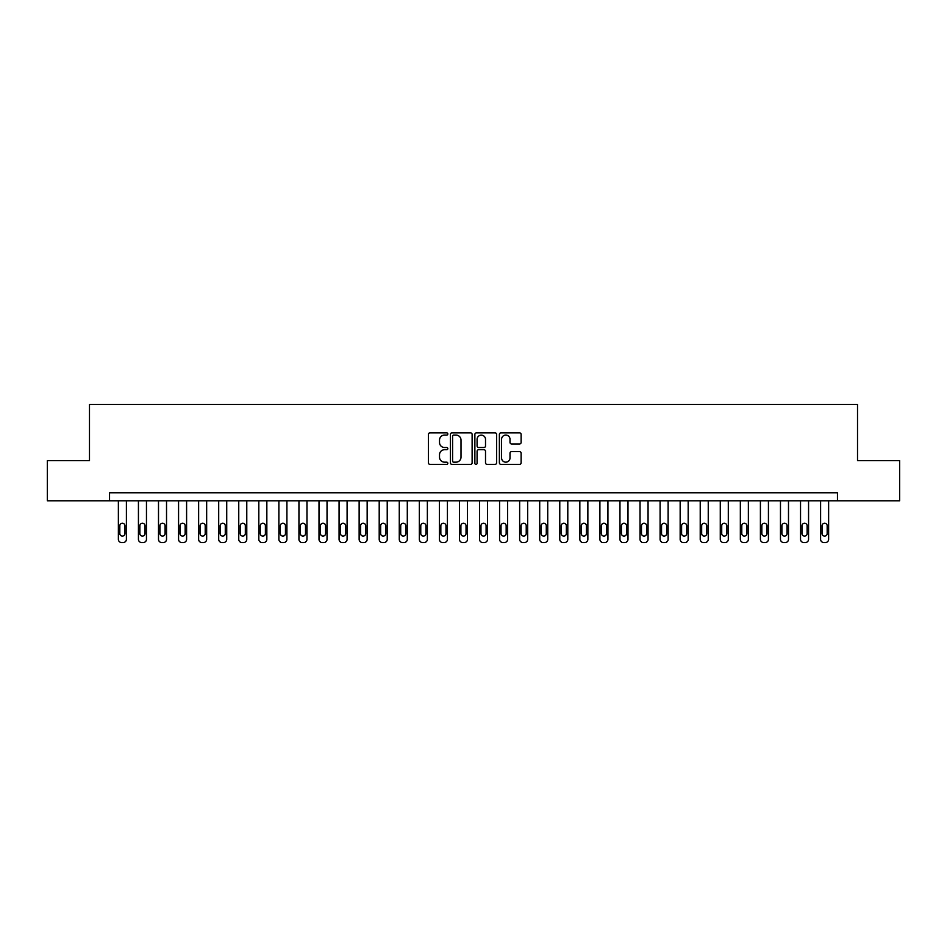 <?xml version="1.0" encoding="UTF-8"?>
<svg xmlns="http://www.w3.org/2000/svg" width="947" height="947" viewBox="0 0 947 947"><rect width="100%" height="100%" fill="white"/><g stroke="black" fill="none" stroke-linecap="round" stroke-linejoin="round"><path stroke-width="1.42" d="M447.824 433.975A1.101 1.101 0 0 0 446.712 432.862L429.974 432.862A1.574 1.574 0 0 0 428.399 434.436L428.399 462.799A1.574 1.574 0 0 0 429.974 464.373L446.712 464.373A1.101 1.101 0 0 0 447.824 463.272A1.101 1.101 0 0 0 446.712 462.172L444.545 462.172A5.043 5.043 0 0 1 439.515 457.129L439.515 454.761A5.043 5.043 0 0 1 444.545 449.718L446.712 449.718A1.101 1.101 0 0 0 447.824 448.618A1.101 1.101 0 0 0 446.712 447.517L444.545 447.517A5.043 5.043 0 0 1 439.515 442.474L439.515 440.118A5.043 5.043 0 0 1 444.545 435.075L446.712 435.075A1.101 1.101 0 0 0 447.824 433.975M519.548 443.977A1.574 1.574 0 0 0 521.122 442.403L521.122 434.436A1.574 1.574 0 0 0 519.548 432.862L500.951 432.862A1.574 1.574 0 0 0 499.377 434.436L499.377 462.799A1.574 1.574 0 0 0 500.951 464.373L519.548 464.373A1.574 1.574 0 0 0 521.122 462.799L521.122 453.187A1.574 1.574 0 0 0 519.548 451.612L511.593 451.612A1.574 1.574 0 0 0 510.007 453.187L510.007 457.957A4.214 4.214 0 0 1 505.793 462.172A4.214 4.214 0 0 1 501.579 457.957L501.579 439.29A4.214 4.214 0 0 1 505.793 435.075A4.214 4.214 0 0 1 510.007 439.29L510.007 442.403A1.574 1.574 0 0 0 511.593 443.977L519.548 443.977M109.544 500.785L47.35 500.785L47.35 460.656L89.48 460.656L89.48 404.476L857.52 404.476L857.52 460.656L899.65 460.656L899.65 500.785L837.456 500.785L837.456 492.76L109.544 492.76L109.544 500.785L837.456 500.785M472.127 434.436A1.574 1.574 0 0 0 470.541 432.862L451.956 432.862A1.574 1.574 0 0 0 450.381 434.436L450.381 462.799A1.574 1.574 0 0 0 451.956 464.373L470.541 464.373A1.574 1.574 0 0 0 472.127 462.799L472.127 434.436M476.459 432.862L495.044 432.862A1.574 1.574 0 0 1 496.619 434.436L496.619 462.799A1.574 1.574 0 0 1 495.044 464.373L487.089 464.373A1.574 1.574 0 0 1 485.515 462.799L485.515 451.305A1.574 1.574 0 0 0 483.941 449.718L478.661 449.718A1.574 1.574 0 0 0 477.087 451.305L477.087 463.272A1.101 1.101 0 0 1 475.986 464.373A1.101 1.101 0 0 1 474.873 463.272L474.873 434.436A1.574 1.574 0 0 1 476.459 432.862M453.684 435.075A1.101 1.101 0 0 0 452.583 436.176L452.583 461.071A1.101 1.101 0 0 0 453.684 462.172L455.969 462.172A5.043 5.043 0 0 0 461.011 457.129L461.011 440.118A5.043 5.043 0 0 0 455.969 435.075L453.684 435.075M485.515 439.361A4.214 4.214 0 0 0 481.301 435.147A4.214 4.214 0 0 0 477.087 439.361L477.087 445.942A1.574 1.574 0 0 0 478.661 447.517L483.941 447.517A1.574 1.574 0 0 0 485.515 445.942L485.515 439.361M126.401 500.785L126.401 539.305A3.208 3.208 0 0 1 123.193 542.524L121.583 542.524A3.208 3.208 0 0 1 118.375 539.305L118.375 500.785M124.957 533.528L124.957 525.822A2.569 2.569 0 0 0 122.388 523.253A2.569 2.569 0 0 0 119.819 525.822L119.819 533.528A2.569 2.569 0 0 0 122.388 536.097A2.569 2.569 0 0 0 124.957 533.528M146.465 500.785L146.465 539.305A3.208 3.208 0 0 1 143.257 542.524L141.648 542.524A3.208 3.208 0 0 1 138.44 539.305L138.44 500.785M145.021 533.528L145.021 525.822A2.569 2.569 0 0 0 142.452 523.253A2.569 2.569 0 0 0 139.884 525.822L139.884 533.528A2.569 2.569 0 0 0 142.452 536.097A2.569 2.569 0 0 0 145.021 533.528M166.53 500.785L166.53 539.305A3.208 3.208 0 0 1 163.322 542.524L161.712 542.524A3.208 3.208 0 0 1 158.504 539.305L158.504 500.785M165.086 533.528L165.086 525.822A2.569 2.569 0 0 0 162.517 523.253A2.569 2.569 0 0 0 159.948 525.822L159.948 533.528A2.569 2.569 0 0 0 162.517 536.097A2.569 2.569 0 0 0 165.086 533.528M186.595 500.785L186.595 539.305A3.208 3.208 0 0 1 183.387 542.524L181.777 542.524A3.208 3.208 0 0 1 178.569 539.305L178.569 500.785M185.15 533.528L185.15 525.822A2.569 2.569 0 0 0 182.582 523.253A2.569 2.569 0 0 0 180.013 525.822L180.013 533.528A2.569 2.569 0 0 0 182.582 536.097A2.569 2.569 0 0 0 185.15 533.528M206.659 500.785L206.659 539.305A3.208 3.208 0 0 1 203.439 542.524L201.841 542.524A3.208 3.208 0 0 1 198.633 539.305L198.633 500.785M205.215 533.528L205.215 525.822A2.569 2.569 0 0 0 202.646 523.253A2.569 2.569 0 0 0 200.077 525.822L200.077 533.528A2.569 2.569 0 0 0 202.646 536.097A2.569 2.569 0 0 0 205.215 533.528M226.724 500.785L226.724 539.305A3.208 3.208 0 0 1 223.504 542.524L221.906 542.524A3.208 3.208 0 0 1 218.698 539.305L218.698 500.785M225.279 533.528L225.279 525.822A2.569 2.569 0 0 0 222.711 523.253A2.569 2.569 0 0 0 220.142 525.822L220.142 533.528A2.569 2.569 0 0 0 222.711 536.097A2.569 2.569 0 0 0 225.279 533.528M246.776 500.785L246.776 539.305A3.208 3.208 0 0 1 243.568 542.524L241.97 542.524A3.208 3.208 0 0 1 238.751 539.305L238.751 500.785M245.332 533.528L245.332 525.822A2.569 2.569 0 0 0 242.763 523.253A2.569 2.569 0 0 0 240.207 525.822L240.207 533.528A2.569 2.569 0 0 0 242.763 536.097A2.569 2.569 0 0 0 245.332 533.528M266.841 500.785L266.841 539.305A3.208 3.208 0 0 1 263.633 542.524L262.035 542.524A3.208 3.208 0 0 1 258.815 539.305L258.815 500.785M265.397 533.528L265.397 525.822A2.569 2.569 0 0 0 262.828 523.253A2.569 2.569 0 0 0 260.259 525.822L260.259 533.528A2.569 2.569 0 0 0 262.828 536.097A2.569 2.569 0 0 0 265.397 533.528M286.905 500.785L286.905 539.305A3.208 3.208 0 0 1 283.698 542.524L282.099 542.524A3.208 3.208 0 0 1 278.88 539.305L278.88 500.785M285.461 533.528L285.461 525.822A2.569 2.569 0 0 0 282.893 523.253A2.569 2.569 0 0 0 280.324 525.822L280.324 533.528A2.569 2.569 0 0 0 282.893 536.097A2.569 2.569 0 0 0 285.461 533.528M306.97 500.785L306.97 539.305A3.208 3.208 0 0 1 303.762 542.524L302.152 542.524A3.208 3.208 0 0 1 298.944 539.305L298.944 500.785M305.526 533.528L305.526 525.822A2.569 2.569 0 0 0 302.957 523.253A2.569 2.569 0 0 0 300.388 525.822L300.388 533.528A2.569 2.569 0 0 0 302.957 536.097A2.569 2.569 0 0 0 305.526 533.528M327.035 500.785L327.035 539.305A3.208 3.208 0 0 1 323.827 542.524L322.217 542.524A3.208 3.208 0 0 1 319.009 539.305L319.009 500.785M325.59 533.528L325.59 525.822A2.569 2.569 0 0 0 323.022 523.253A2.569 2.569 0 0 0 320.453 525.822L320.453 533.528A2.569 2.569 0 0 0 323.022 536.097A2.569 2.569 0 0 0 325.59 533.528M347.099 500.785L347.099 539.305A3.208 3.208 0 0 1 343.891 542.524L342.281 542.524A3.208 3.208 0 0 1 339.073 539.305L339.073 500.785M345.655 533.528L345.655 525.822A2.569 2.569 0 0 0 343.086 523.253A2.569 2.569 0 0 0 340.518 525.822L340.518 533.528A2.569 2.569 0 0 0 343.086 536.097A2.569 2.569 0 0 0 345.655 533.528M367.164 500.785L367.164 539.305A3.208 3.208 0 0 1 363.956 542.524L362.346 542.524A3.208 3.208 0 0 1 359.138 539.305L359.138 500.785M365.72 533.528L365.72 525.822A2.569 2.569 0 0 0 363.151 523.253A2.569 2.569 0 0 0 360.582 525.822L360.582 533.528A2.569 2.569 0 0 0 363.151 536.097A2.569 2.569 0 0 0 365.72 533.528M387.228 500.785L387.228 539.305A3.208 3.208 0 0 1 384.02 542.524L382.41 542.524A3.208 3.208 0 0 1 379.202 539.305L379.202 500.785M385.784 533.528L385.784 525.822A2.569 2.569 0 0 0 383.215 523.253A2.569 2.569 0 0 0 380.647 525.822L380.647 533.528A2.569 2.569 0 0 0 383.215 536.097A2.569 2.569 0 0 0 385.784 533.528M407.293 500.785L407.293 539.305A3.208 3.208 0 0 1 404.085 542.524L402.475 542.524A3.208 3.208 0 0 1 399.267 539.305L399.267 500.785M405.849 533.528L405.849 525.822A2.569 2.569 0 0 0 403.28 523.253A2.569 2.569 0 0 0 400.711 525.822L400.711 533.528A2.569 2.569 0 0 0 403.28 536.097A2.569 2.569 0 0 0 405.849 533.528M427.357 500.785L427.357 539.305A3.208 3.208 0 0 1 424.149 542.524L422.54 542.524A3.208 3.208 0 0 1 419.332 539.305L419.332 500.785M425.913 533.528L425.913 525.822A2.569 2.569 0 0 0 423.345 523.253A2.569 2.569 0 0 0 420.776 525.822L420.776 533.528A2.569 2.569 0 0 0 423.345 536.097A2.569 2.569 0 0 0 425.913 533.528M447.422 500.785L447.422 539.305A3.208 3.208 0 0 1 444.202 542.524L442.604 542.524A3.208 3.208 0 0 1 439.396 539.305L439.396 500.785M445.978 533.528L445.978 525.822A2.569 2.569 0 0 0 443.409 523.253A2.569 2.569 0 0 0 440.84 525.822L440.84 533.528A2.569 2.569 0 0 0 443.409 536.097A2.569 2.569 0 0 0 445.978 533.528M467.487 500.785L467.487 539.305A3.208 3.208 0 0 1 464.267 542.524L462.669 542.524A3.208 3.208 0 0 1 459.461 539.305L459.461 500.785M466.031 533.528L466.031 525.822A2.569 2.569 0 0 0 463.474 523.253A2.569 2.569 0 0 0 460.905 525.822L460.905 533.528A2.569 2.569 0 0 0 463.474 536.097A2.569 2.569 0 0 0 466.031 533.528M487.539 500.785L487.539 539.305A3.208 3.208 0 0 1 484.331 542.524L482.733 542.524A3.208 3.208 0 0 1 479.513 539.305L479.513 500.785M486.095 533.528L486.095 525.822A2.569 2.569 0 0 0 483.526 523.253A2.569 2.569 0 0 0 480.969 525.822L480.969 533.528A2.569 2.569 0 0 0 483.526 536.097A2.569 2.569 0 0 0 486.095 533.528M507.604 500.785L507.604 539.305A3.208 3.208 0 0 1 504.396 542.524L502.798 542.524A3.208 3.208 0 0 1 499.578 539.305L499.578 500.785M506.16 533.528L506.16 525.822A2.569 2.569 0 0 0 503.591 523.253A2.569 2.569 0 0 0 501.022 525.822L501.022 533.528A2.569 2.569 0 0 0 503.591 536.097A2.569 2.569 0 0 0 506.16 533.528M527.668 500.785L527.668 539.305A3.208 3.208 0 0 1 524.46 542.524L522.851 542.524A3.208 3.208 0 0 1 519.643 539.305L519.643 500.785M526.224 533.528L526.224 525.822A2.569 2.569 0 0 0 523.655 523.253A2.569 2.569 0 0 0 521.087 525.822L521.087 533.528A2.569 2.569 0 0 0 523.655 536.097A2.569 2.569 0 0 0 526.224 533.528M547.733 500.785L547.733 539.305A3.208 3.208 0 0 1 544.525 542.524L542.915 542.524A3.208 3.208 0 0 1 539.707 539.305L539.707 500.785M546.289 533.528L546.289 525.822A2.569 2.569 0 0 0 543.72 523.253A2.569 2.569 0 0 0 541.151 525.822L541.151 533.528A2.569 2.569 0 0 0 543.72 536.097A2.569 2.569 0 0 0 546.289 533.528M567.798 500.785L567.798 539.305A3.208 3.208 0 0 1 564.59 542.524L562.98 542.524A3.208 3.208 0 0 1 559.772 539.305L559.772 500.785M566.353 533.528L566.353 525.822A2.569 2.569 0 0 0 563.785 523.253A2.569 2.569 0 0 0 561.216 525.822L561.216 533.528A2.569 2.569 0 0 0 563.785 536.097A2.569 2.569 0 0 0 566.353 533.528M587.862 500.785L587.862 539.305A3.208 3.208 0 0 1 584.654 542.524L583.044 542.524A3.208 3.208 0 0 1 579.836 539.305L579.836 500.785M586.418 533.528L586.418 525.822A2.569 2.569 0 0 0 583.849 523.253A2.569 2.569 0 0 0 581.28 525.822L581.28 533.528A2.569 2.569 0 0 0 583.849 536.097A2.569 2.569 0 0 0 586.418 533.528M607.927 500.785L607.927 539.305A3.208 3.208 0 0 1 604.719 542.524L603.109 542.524A3.208 3.208 0 0 1 599.901 539.305L599.901 500.785M606.482 533.528L606.482 525.822A2.569 2.569 0 0 0 603.914 523.253A2.569 2.569 0 0 0 601.345 525.822L601.345 533.528A2.569 2.569 0 0 0 603.914 536.097A2.569 2.569 0 0 0 606.482 533.528M627.991 500.785L627.991 539.305A3.208 3.208 0 0 1 624.783 542.524L623.173 542.524A3.208 3.208 0 0 1 619.965 539.305L619.965 500.785M626.547 533.528L626.547 525.822A2.569 2.569 0 0 0 623.978 523.253A2.569 2.569 0 0 0 621.41 525.822L621.41 533.528A2.569 2.569 0 0 0 623.978 536.097A2.569 2.569 0 0 0 626.547 533.528M648.056 500.785L648.056 539.305A3.208 3.208 0 0 1 644.848 542.524L643.238 542.524A3.208 3.208 0 0 1 640.03 539.305L640.03 500.785M646.612 533.528L646.612 525.822A2.569 2.569 0 0 0 644.043 523.253A2.569 2.569 0 0 0 641.474 525.822L641.474 533.528A2.569 2.569 0 0 0 644.043 536.097A2.569 2.569 0 0 0 646.612 533.528M668.12 500.785L668.12 539.305A3.208 3.208 0 0 1 664.901 542.524L663.302 542.524A3.208 3.208 0 0 1 660.095 539.305L660.095 500.785M666.676 533.528L666.676 525.822A2.569 2.569 0 0 0 664.107 523.253A2.569 2.569 0 0 0 661.539 525.822L661.539 533.528A2.569 2.569 0 0 0 664.107 536.097A2.569 2.569 0 0 0 666.676 533.528M688.185 500.785L688.185 539.305A3.208 3.208 0 0 1 684.965 542.524L683.367 542.524A3.208 3.208 0 0 1 680.159 539.305L680.159 500.785M686.741 533.528L686.741 525.822A2.569 2.569 0 0 0 684.172 523.253A2.569 2.569 0 0 0 681.603 525.822L681.603 533.528A2.569 2.569 0 0 0 684.172 536.097A2.569 2.569 0 0 0 686.741 533.528M708.249 500.785L708.249 539.305A3.208 3.208 0 0 1 705.03 542.524L703.432 542.524A3.208 3.208 0 0 1 700.224 539.305L700.224 500.785M706.793 533.528L706.793 525.822A2.569 2.569 0 0 0 704.237 523.253A2.569 2.569 0 0 0 701.668 525.822L701.668 533.528A2.569 2.569 0 0 0 704.237 536.097A2.569 2.569 0 0 0 706.793 533.528M728.302 500.785L728.302 539.305A3.208 3.208 0 0 1 725.094 542.524L723.496 542.524A3.208 3.208 0 0 1 720.276 539.305L720.276 500.785M726.858 533.528L726.858 525.822A2.569 2.569 0 0 0 724.289 523.253A2.569 2.569 0 0 0 721.721 525.822L721.721 533.528A2.569 2.569 0 0 0 724.289 536.097A2.569 2.569 0 0 0 726.858 533.528M748.367 500.785L748.367 539.305A3.208 3.208 0 0 1 745.159 542.524L743.561 542.524A3.208 3.208 0 0 1 740.341 539.305L740.341 500.785M746.923 533.528L746.923 525.822A2.569 2.569 0 0 0 744.354 523.253A2.569 2.569 0 0 0 741.785 525.822L741.785 533.528A2.569 2.569 0 0 0 744.354 536.097A2.569 2.569 0 0 0 746.923 533.528M768.431 500.785L768.431 539.305A3.208 3.208 0 0 1 765.223 542.524L763.613 542.524A3.208 3.208 0 0 1 760.405 539.305L760.405 500.785M766.987 533.528L766.987 525.822A2.569 2.569 0 0 0 764.418 523.253A2.569 2.569 0 0 0 761.85 525.822L761.85 533.528A2.569 2.569 0 0 0 764.418 536.097A2.569 2.569 0 0 0 766.987 533.528M788.496 500.785L788.496 539.305A3.208 3.208 0 0 1 785.288 542.524L783.678 542.524A3.208 3.208 0 0 1 780.47 539.305L780.47 500.785M787.052 533.528L787.052 525.822A2.569 2.569 0 0 0 784.483 523.253A2.569 2.569 0 0 0 781.914 525.822L781.914 533.528A2.569 2.569 0 0 0 784.483 536.097A2.569 2.569 0 0 0 787.052 533.528M808.56 500.785L808.56 539.305A3.208 3.208 0 0 1 805.352 542.524L803.743 542.524A3.208 3.208 0 0 1 800.535 539.305L800.535 500.785M807.116 533.528L807.116 525.822A2.569 2.569 0 0 0 804.548 523.253A2.569 2.569 0 0 0 801.979 525.822L801.979 533.528A2.569 2.569 0 0 0 804.548 536.097A2.569 2.569 0 0 0 807.116 533.528M828.625 500.785L828.625 539.305A3.208 3.208 0 0 1 825.417 542.524L823.807 542.524A3.208 3.208 0 0 1 820.599 539.305L820.599 500.785M827.181 533.528L827.181 525.822A2.569 2.569 0 0 0 824.612 523.253A2.569 2.569 0 0 0 822.043 525.822L822.043 533.528A2.569 2.569 0 0 0 824.612 536.097A2.569 2.569 0 0 0 827.181 533.528"/></g></svg>
